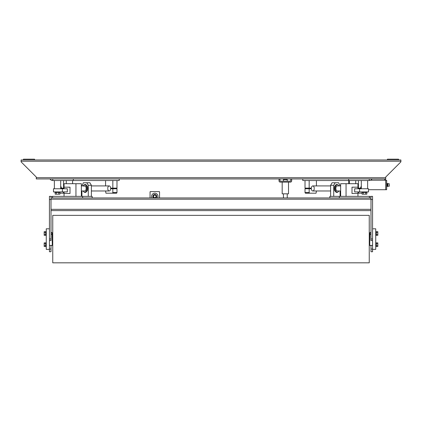 <?xml version="1.0" encoding="UTF-8"?>
<svg xmlns="http://www.w3.org/2000/svg" width="422" height="422" viewBox="0 0 422 422"><rect width="100%" height="100%" fill="white"/><g stroke="black" fill="none" stroke-linecap="round" stroke-linejoin="round"><path stroke-width="0.63" d="M371.993 178.954A3.165 3.165 0 0 1 369.25 180.537L369.25 178.954L385.708 178.954L385.708 177.055L400.9 161.863L400.9 159.964L21.1 159.964L21.1 161.863L36.292 177.055L36.292 178.954L52.75 178.954L52.75 180.537A3.165 3.165 0 0 1 50.007 178.954M119.215 178.954L119.215 180.537L73.322 180.537L73.322 178.954L369.25 178.954M348.677 178.954L348.677 180.537L369.25 180.537M302.785 178.954L302.785 180.537L348.677 180.537L348.677 183.702M73.322 180.537L52.75 180.537M73.322 178.954L52.75 178.954M279.965 178.954L279.965 180.853A0.316 0.316 0 0 0 280.282 181.17L290.41 181.17A0.316 0.316 0 0 0 290.726 180.853L290.726 178.954M291.676 178.954L291.676 180.853A1.266 1.266 0 0 1 290.41 182.119L280.282 182.119A1.266 1.266 0 0 1 279.016 180.853L279.016 178.954M159.585 197.944L283.447 197.944L283.447 193.83M339.341 196.362L339.341 197.944L370.991 197.944L369.408 197.944L369.408 196.362L329.846 196.362L329.846 197.944L287.245 197.944L287.245 193.83M288.511 182.119L288.511 193.83L282.181 193.83L282.181 182.119M283.447 181.17L283.447 179.587L287.245 179.587L287.245 181.17M23.474 159.964L23.474 159.173L34.551 159.173L34.551 159.964M387.449 159.964L387.449 159.173L398.526 159.173L398.526 159.964M339.341 197.944L51.009 197.944M51.009 210.604L370.991 210.604M51.009 196.362L49.427 196.362L49.427 240.561L51.009 240.561L51.009 196.362M49.427 249.049L49.427 251.749L51.009 251.749L51.009 249.049L49.427 249.049M51.009 196.784A3.165 3.165 0 0 1 52.592 196.362L52.592 197.944M92.154 197.944L92.154 196.362L52.592 196.362M82.659 196.362L82.659 197.944M51.009 245.419L51.009 249.049M369.408 196.362A3.165 3.165 0 0 1 370.991 196.784M372.573 196.362L370.991 196.362L370.991 240.561L372.573 240.561L372.573 196.362M370.991 249.049L370.991 251.749L372.573 251.749L372.573 249.049L370.991 249.049L370.991 245.419M152.906 196.362A1.899 1.899 0 0 0 153.756 197.944A1.899 1.899 0 0 1 154.805 194.463A1.899 1.899 0 0 1 156.704 196.362A1.899 1.899 0 0 0 154.805 194.463A1.899 1.899 0 0 0 152.906 196.362M155.855 197.944A1.899 1.899 0 0 0 156.704 196.362A1.899 1.899 0 0 1 155.855 197.944M157.548 197.944A3.165 3.165 0 0 0 154.805 193.197A3.165 3.165 0 0 0 152.062 197.944M153.539 196.362A1.266 1.266 0 0 1 154.805 195.096A1.266 1.266 0 0 1 156.071 196.362A1.266 1.266 0 0 1 154.805 197.628A1.266 1.266 0 0 1 153.539 196.362M150.058 197.944L150.058 191.931A0.316 0.316 0 0 1 150.374 191.614L159.236 191.614A0.316 0.316 0 0 1 159.553 191.931L159.553 197.944M305.016 180.537L305.016 188.133L311.357 188.133A2.532 1.451 -90 0 1 312.797 185.917A2.532 1.451 -90 0 1 314.237 188.133M309.168 188.133L309.168 180.537M316.426 180.537L316.426 185.917M309.532 193.197L309.168 192.564L305.016 192.564L305.38 193.197L316.062 193.197L316.426 190.981M309.168 192.564L309.168 188.766L305.016 188.766L305.016 192.564M314.237 188.766A2.532 1.451 -90 0 1 312.797 190.981A2.532 1.451 -90 0 1 311.357 188.766L309.168 188.766M357.951 188.133L360.615 188.133A2.532 1.451 -90 0 1 361.306 186.281M358.426 188.133L358.426 180.537M357.951 193.197L358.79 193.197L358.426 192.564L357.951 192.564M358.426 192.564L358.426 191.931M362.097 193.197L358.79 193.197M60.694 186.281A2.532 1.451 90 0 1 61.385 188.133L64.049 188.133M63.574 180.537L63.574 188.133M64.049 192.564L63.574 192.564L63.21 193.197L64.049 193.197M63.574 191.931L63.574 192.564M63.21 193.197L59.903 193.197M107.763 188.133A2.532 1.451 90 0 1 109.203 185.917A2.532 1.451 90 0 1 110.643 188.133L116.984 188.133L116.984 180.537M112.832 180.537L112.832 188.133M105.574 185.917L105.574 180.537M116.62 193.197L116.984 192.564L112.832 192.564L112.468 193.197L116.62 193.197M116.984 192.564L116.984 188.766L112.832 188.766L112.832 192.564M112.468 193.197L105.938 193.197L105.574 190.981M112.832 188.766L110.643 188.766A2.532 1.451 90 0 1 109.203 190.981A2.532 1.451 90 0 1 107.763 188.766M115.127 188.133A2.216 1.271 90 0 1 115.143 188.449A2.216 1.271 90 0 1 115.127 188.766M115.053 188.133A2.532 1.451 90 0 1 115.064 188.449A2.532 1.451 90 0 1 115.053 188.766M60.694 186.63A2.532 1.451 90 0 1 61.137 188.449A2.532 1.451 90 0 1 61.127 188.766M306.873 188.766A2.216 1.271 -90 0 1 306.857 188.449A2.216 1.271 -90 0 1 306.873 188.133M306.947 188.766A2.532 1.451 -90 0 1 306.936 188.449A2.532 1.451 -90 0 1 306.947 188.133M360.873 188.766A2.532 1.451 -90 0 1 360.863 188.449A2.532 1.451 -90 0 1 361.306 186.63M346.056 196.362L346.056 183.702L357.951 183.702L357.951 188.766L354.68 188.766L354.68 191.931L368.527 191.931L368.527 188.766L359.602 188.766L359.602 191.931M354.68 188.766L359.602 188.766M62.398 191.931L62.398 188.766L53.473 188.766L53.473 191.931L67.32 191.931L67.32 188.766L64.049 188.766L64.049 183.702L75.944 183.702L75.944 196.362M62.398 188.766L67.32 188.766M361.306 188.766L361.306 180.537M367.636 188.766L367.636 180.537M349.4 183.702L349.4 180.537M355.73 183.702L355.73 180.537M54.364 188.766L54.364 180.537M60.694 188.766L60.694 180.537M66.27 183.702L66.27 180.537M72.6 183.702L72.6 180.537M59.903 192.437L59.903 194.178L58.716 194.178L58.716 192.437M56.342 192.437L56.342 194.178L58.716 194.178M55.155 192.437L55.155 194.178L56.342 194.178M366.845 192.437L366.845 194.178L365.658 194.178L365.658 192.437M363.284 192.437L363.284 194.178L365.658 194.178M362.097 192.437L362.097 194.178L363.284 194.178M54.997 191.931L54.997 192.437L60.061 192.437L60.061 191.931M367.003 191.931L367.003 192.437L361.939 192.437L361.939 191.931M334.762 190.823L335.057 190.823L334.762 190.823A4.431 2.543 -90 0 1 334.762 186.076L335.057 186.076L334.762 186.076M333.733 196.362L333.733 185.284L335.184 182.752L338.634 182.752L340.085 185.917M340.085 190.981L340.085 196.362M335.057 186.076A4.004 2.295 -90 0 1 337.669 184.672M338.877 185.917A3.74 2.147 90 0 0 338.249 185.1A3.74 2.147 90 0 0 337.009 184.741A3.74 2.147 90 0 0 335.168 188.956A3.74 2.147 90 0 0 337.584 192.158A3.74 2.147 90 0 0 338.249 191.799A4.431 4.431 0 0 1 337.669 192.226A4.004 2.295 -90 0 1 335.057 190.823M335.184 182.752L332.072 182.752L330.621 185.284L330.621 196.362M333.733 185.284L330.621 185.284M87.238 186.076L86.943 186.076L87.238 186.076A4.431 2.543 90 0 1 87.238 190.823L86.943 190.823L87.238 190.823M91.379 196.362L91.379 185.284L89.928 182.752L86.816 182.752L88.267 185.284L88.267 196.362M83.123 190.981A3.74 2.147 -90 0 0 83.751 191.799A3.74 2.147 -90 0 0 85.777 191.688A3.74 2.147 -90 0 0 86.594 186.682A3.74 2.147 -90 0 0 83.751 185.1A4.431 4.431 0 0 1 84.331 184.672A4.004 2.295 90 0 1 86.943 186.076M86.943 190.823A4.004 2.295 90 0 1 84.331 192.226M81.915 196.362L81.915 190.981M81.915 185.917L83.366 182.752L86.816 182.752M91.379 185.284L88.267 185.284M338.249 191.799A3.74 2.147 90 0 0 338.877 190.981M337.494 190.96A2.532 1.451 -90 0 1 337.299 190.981A2.532 1.451 -90 0 1 335.849 188.618A2.532 1.451 -90 0 1 337.104 185.938A2.532 1.451 -90 0 1 337.299 185.917L340.644 185.917M83.751 185.1A3.74 2.147 -90 0 0 83.63 185.211A3.74 2.147 -90 0 0 83.123 185.917M83.978 186.255A2.532 1.451 90 0 1 84.701 185.917A2.532 1.451 90 0 1 86.104 187.795A2.532 1.451 90 0 1 85.429 190.644A2.532 1.451 90 0 1 84.701 190.981L81.356 190.981M346.056 183.702L340.644 183.702L340.644 196.362M354.68 191.931L357.951 191.931L357.951 193.513L352.001 193.513L352.001 187.183L357.951 187.183L352.001 187.183L352.001 193.513L357.951 193.513L357.951 196.362L352.001 196.362M81.356 196.362L81.356 183.702L75.944 183.702M64.049 196.362L64.049 193.513L69.999 193.513L69.999 187.183L64.049 187.183L69.999 187.183L69.999 193.513L64.049 193.513L64.049 191.931L67.32 191.931M52.75 262.827L52.75 215.352L369.25 215.352L369.25 262.827L52.75 262.827L369.25 262.827M49.427 245.419L52.275 245.419L52.085 232.759M49.427 240.561L49.427 249.376L46.262 249.376L46.262 228.803L49.427 228.803M369.915 232.759L369.725 245.419L372.573 245.419M372.573 228.803L375.738 228.803L375.738 249.376L372.573 249.376L372.573 240.561M46.262 246.585L45.755 246.585L45.755 242.787L46.262 242.787M46.262 235.392L45.755 235.392L45.755 231.594L46.262 231.594M375.738 242.787L376.245 242.787L376.245 246.585L375.738 246.585L376.245 246.585M375.738 235.392L376.245 235.392L376.245 231.594L375.738 231.594L376.245 231.594M369.915 245.419L370.991 245.636M376.245 246.511L377.827 246.511L377.827 242.856L376.245 242.856M376.245 245.599L377.827 245.599M376.245 243.768L377.827 243.768M370.073 234.442L370.073 232.543L369.915 234.284L370.991 234.442M370.073 232.543L370.991 232.543L369.915 232.701M376.245 235.323L377.827 235.323L377.827 231.667L376.245 231.667M376.245 234.41L377.827 234.41M376.245 232.58L377.827 232.58M51.927 234.442L51.927 232.543L51.009 232.543L52.085 232.701L52.085 234.284L51.009 234.442M51.927 245.419L51.009 245.636M45.755 242.856L44.173 242.856L44.173 246.511L45.755 246.511M45.755 243.768L44.173 243.768M45.755 245.599L44.173 245.599M45.755 231.667L44.173 231.667L44.173 235.323L45.755 235.323M45.755 232.58L44.173 232.58M45.755 234.41L44.173 234.41M370.632 180.22L385.392 180.22L385.392 178.954M368.527 189.715L385.708 189.715L385.708 180.22L385.392 180.22M385.708 180.22L386.657 180.22L386.657 189.715L385.708 189.715L385.708 180.22M389.189 186.234L387.923 186.234L387.923 183.702L389.189 183.702L389.348 186.076L389.189 183.702M387.291 186.297L387.923 186.234M387.291 183.639L387.923 183.702M386.657 186.55L387.291 186.55L387.291 183.385L386.657 183.385M387.291 184.968L386.657 184.968M21.1 161.23L400.9 161.23M385.708 177.688L36.292 177.688M51.009 199.21L370.991 199.21M370.991 209.338L51.009 209.338M51.009 238.979L49.427 238.979M49.427 199.527L51.009 199.527M372.573 238.979L370.991 238.979M370.991 199.527L372.573 199.527M384.758 178.954L384.758 180.22M387.702 186.176L387.702 183.76M387.67 183.765L387.67 186.171M387.417 186.171L387.417 183.765M81.356 185.917L84.701 185.917M91.379 185.917L109.203 185.917M91.379 190.981L109.203 190.981M340.644 190.981L337.299 190.981M330.621 190.981L312.797 190.981M330.621 185.917L312.797 185.917M63.247 188.133L63.247 188.766M114.404 188.133L114.404 188.766M112.505 188.133L112.505 188.766M309.495 188.133L309.495 188.766M307.596 188.133L307.596 188.766M358.753 188.133L358.753 188.766M369.25 235.924L369.725 235.924M369.25 242.254L369.725 242.254M52.75 242.254L52.275 242.254M52.75 235.924L52.275 235.924"/></g></svg>
